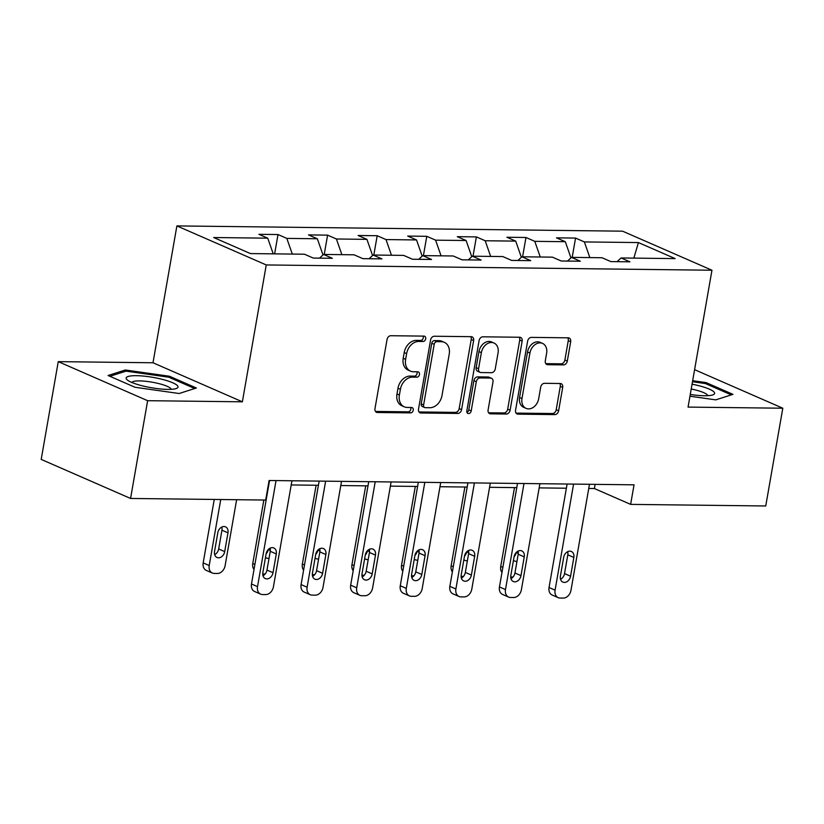 <?xml version="1.0" encoding="UTF-8"?>
<svg xmlns="http://www.w3.org/2000/svg" width="824" height="824" viewBox="0 0 824 824"><rect width="100%" height="100%" fill="white"/><g stroke="black" fill="none" stroke-linecap="round" stroke-linejoin="round"><path stroke-width="1.24" d="M425.699 338.829A2.781 2.111 113.6 0 0 424.638 336.254A2.781 2.111 113.6 0 0 423.989 336.12L390.834 335.718A3.976 3.018 113.6 0 0 387.043 339.529L374.982 408.611A3.976 3.018 113.6 0 0 376.517 412.299A3.976 3.018 113.6 0 0 377.433 412.494L410.589 412.886A2.781 2.111 113.6 0 0 413.246 410.218A2.781 2.111 113.6 0 0 412.175 407.643A2.781 2.111 113.6 0 0 411.526 407.509L407.241 407.458A12.72 9.661 113.6 0 1 404.285 406.829A12.72 9.661 113.6 0 1 399.393 395.057L400.402 389.299A12.72 9.661 113.6 0 1 412.525 377.135L416.82 377.186A2.781 2.111 113.6 0 0 419.478 374.529A2.781 2.111 113.6 0 0 418.407 371.954A2.781 2.111 113.6 0 0 417.758 371.809L413.463 371.758A12.72 9.661 113.6 0 1 410.517 371.14A12.72 9.661 113.6 0 1 405.624 359.357L406.634 353.599A12.72 9.661 113.6 0 1 418.757 341.435L423.052 341.486A2.781 2.111 113.6 0 0 425.699 338.829M410.517 371.14L408.107 370.079A12.72 9.661 113.6 0 1 403.214 358.306L404.213 352.548A12.72 9.661 113.6 0 1 416.347 340.384L420.631 340.436A2.781 2.111 113.6 0 0 423.289 337.778A2.781 2.111 113.6 0 0 423.114 336.11M375.497 411.444L408.179 411.825A2.781 2.111 113.6 0 0 410.826 409.168A2.781 2.111 113.6 0 0 410.651 407.499M404.285 406.829L401.875 405.779A12.72 9.661 113.6 0 1 396.983 394.006L397.982 388.248A12.72 9.661 113.6 0 1 410.115 376.084L414.4 376.135A2.781 2.111 113.6 0 0 417.057 373.468A2.781 2.111 113.6 0 0 416.882 371.799M563.503 364.888A3.976 3.018 113.6 0 0 567.293 361.087L570.682 341.702A3.976 3.018 113.6 0 0 569.147 338.015A3.976 3.018 113.6 0 0 568.23 337.819L531.408 337.387A3.976 3.018 113.6 0 0 527.618 341.188L515.556 410.28A3.976 3.018 113.6 0 0 517.091 413.957A3.976 3.018 113.6 0 0 518.008 414.153L554.83 414.596A3.976 3.018 113.6 0 0 558.62 410.785L562.71 387.373A3.976 3.018 113.6 0 0 561.175 383.696A3.976 3.018 113.6 0 0 560.258 383.5L544.499 383.315A3.976 3.018 113.6 0 0 540.709 387.115L538.68 398.723A10.64 8.075 113.6 0 1 526.072 408.374A10.64 8.075 113.6 0 1 521.983 398.528L529.925 353.043A10.64 8.075 113.6 0 1 542.532 343.402A10.64 8.075 113.6 0 1 546.621 353.238L545.303 360.819A3.976 3.018 113.6 0 0 546.827 364.507A3.976 3.018 113.6 0 0 547.744 364.702L563.503 364.888L561.092 363.827A3.976 3.018 113.6 0 0 564.883 360.026L568.261 340.642A3.976 3.018 113.6 0 0 567.757 337.819M688.061 407.097L782.8 408.22L765.743 505.977L630.628 504.381L634.047 484.821L269.098 480.505L265.678 500.055L130.573 498.458L147.63 400.691L242.369 401.813L266.255 264.947L711.957 270.231L688.061 407.097M473.635 340.549A3.976 3.018 113.6 0 0 472.111 336.872A3.976 3.018 113.6 0 0 471.184 336.676L434.361 336.243A3.976 3.018 113.6 0 0 430.571 340.044L418.52 409.126A3.976 3.018 113.6 0 0 420.044 412.814A3.976 3.018 113.6 0 0 420.961 413.009L457.784 413.442A3.976 3.018 113.6 0 0 461.574 409.641L473.635 340.549L471.215 339.498A3.976 3.018 113.6 0 0 470.71 336.666M482.885 336.81L519.707 337.253A3.976 3.018 113.6 0 1 520.624 337.449A3.976 3.018 113.6 0 1 522.159 341.126L510.097 410.218A3.976 3.018 113.6 0 1 506.307 414.019L490.548 413.833A3.976 3.018 113.6 0 1 489.631 413.638A3.976 3.018 113.6 0 1 488.096 409.95L492.989 381.934A3.976 3.018 113.6 0 0 491.464 378.257A3.976 3.018 113.6 0 0 490.538 378.062L480.083 377.938A3.976 3.018 113.6 0 0 476.293 381.739L471.204 410.908A2.781 2.111 113.6 0 1 467.908 413.432A2.781 2.111 113.6 0 1 466.837 410.857L479.094 340.611A3.976 3.018 113.6 0 1 482.885 336.81M266.255 264.947L176.882 225.91L622.584 231.183L711.957 270.231M572.186 257.387L575.554 238.074L556.488 237.848L565.305 241.7L534.786 241.339L525.97 237.487L506.894 237.261L515.711 241.113L485.192 240.752L476.375 236.9L457.299 236.673L466.116 240.526L435.597 240.165L426.781 236.313L407.705 236.086L416.522 239.939L386.003 239.578L377.186 235.726L358.11 235.499L366.927 239.351L336.408 238.991L327.591 235.139L308.526 234.912L317.343 238.764L286.824 238.393L278.007 234.552L258.932 234.325L267.748 238.177L213.704 237.528L250.414 253.576L304.458 254.214L313.274 258.067L332.35 258.293L323.533 254.441L319.516 258.139M575.554 238.074L584.37 241.926L638.415 242.565L675.134 258.602L621.09 257.964L629.907 261.816L610.831 261.589L602.014 257.737L571.495 257.376L580.312 261.229L561.237 261.002L552.42 257.15L521.901 256.789L530.718 260.642L511.642 260.415L502.836 256.563L472.317 256.202L481.134 260.054L462.058 259.828L453.241 255.976L422.722 255.615L431.539 259.467L412.464 259.241L403.647 255.388L373.128 255.028L381.945 258.88L362.869 258.654L354.052 254.801L323.533 254.441M570.95 257.881L565.305 241.7M540.256 257.006L534.786 241.339M571.495 257.376L567.479 261.074M521.355 257.294L515.711 241.113M490.661 256.418L485.192 240.752M521.901 256.789L517.894 260.487M471.761 256.707L466.116 240.526M441.067 255.831L435.597 240.165M472.317 256.202L468.3 259.9M422.176 256.12L416.522 239.939M391.472 255.244L386.003 239.578M422.722 255.615L418.705 259.313M372.582 255.533L366.927 239.351M341.878 254.657L336.408 238.991M373.128 255.028L369.111 258.726M322.987 254.946L317.343 238.764M292.293 254.07L286.824 238.393M273.218 253.844L267.748 238.177M242.369 401.813L152.996 362.766L58.257 361.643L147.63 400.691M58.257 361.643L41.2 459.411L130.573 498.458M782.8 408.22L694.591 369.677M152.996 362.766L176.882 225.91M588.758 488.478L594.403 488.55L630.628 504.381M291.202 484.955L318.414 485.274M340.796 485.542L367.998 485.861M390.38 486.129L417.593 486.448M439.975 486.716L467.187 487.046M489.569 487.303L516.782 487.633M539.164 487.89L566.376 488.22M633.852 258.118L638.415 242.565M589.84 257.593L584.37 241.926M621.09 257.964L617.073 261.661M595.124 484.368L594.403 488.55M274.629 253.864L278.007 234.552M324.223 254.451L327.591 235.139M373.818 255.038L377.186 235.726M423.412 255.625L426.781 236.313M473.007 256.213L476.375 236.9M522.591 256.8L525.97 237.487M179.138 393.512L196.359 388.001L169.445 376.238L125.31 369.997L108.088 375.507L135.002 387.27L179.138 393.512M689.966 396.22L715.757 399.867L732.979 394.356L706.055 382.594L692.675 380.698M125.052 371.449L125.31 369.997M169.239 377.392L169.445 376.238M705.859 383.757L706.055 382.594M419.025 411.959L455.373 412.381A3.976 3.018 113.6 0 0 459.164 408.58L471.215 339.498M436.854 341.651A2.781 2.111 113.6 0 0 434.207 344.319L423.618 404.955A2.781 2.111 113.6 0 0 424.69 407.54A2.781 2.111 113.6 0 0 425.339 407.674L429.86 407.726A12.72 9.661 113.6 0 0 441.994 395.561L449.224 354.104A12.72 9.661 113.6 0 0 444.332 342.331A12.72 9.661 113.6 0 0 441.386 341.702L436.854 341.651L434.444 340.6A2.781 2.111 113.6 0 0 431.786 343.258L434.207 344.319M424.69 407.54L422.279 406.479A2.781 2.111 113.6 0 1 421.208 403.904L431.786 343.258M444.332 342.331L441.922 341.28A12.72 9.661 113.6 0 0 438.965 340.652L441.386 341.702M434.444 340.6L438.965 340.652M488.611 412.783L503.897 412.958A3.976 3.018 113.6 0 0 507.687 409.157L519.738 340.065A3.976 3.018 113.6 0 0 519.233 337.243M491.464 378.257L489.044 377.196A3.976 3.018 113.6 0 0 488.127 377.001L477.673 376.877A3.976 3.018 113.6 0 0 473.882 380.678L468.794 409.858L471.204 410.908M466.94 412.35A2.781 2.111 113.6 0 0 468.794 409.858M498.067 352.857A10.64 8.075 113.6 0 0 493.978 343.011A10.64 8.075 113.6 0 0 481.371 352.662L478.569 368.688A3.976 3.018 113.6 0 0 480.104 372.366A3.976 3.018 113.6 0 0 481.02 372.561L491.475 372.685A3.976 3.018 113.6 0 0 495.265 368.884L498.067 352.857M493.978 343.011L491.557 341.96A10.64 8.075 113.6 0 0 478.95 351.601L481.371 352.662M480.104 372.366L477.683 371.315A3.976 3.018 113.6 0 1 476.159 367.628L478.95 351.601M545.807 363.652L561.092 363.827M542.532 343.402L540.111 342.341A10.64 8.075 113.6 0 0 527.514 351.992L529.925 353.043M526.072 408.374L523.662 407.313A10.64 8.075 113.6 0 1 519.573 397.477L527.514 351.992M516.071 413.102L552.42 413.535A3.976 3.018 113.6 0 0 556.21 409.734L560.289 386.322A3.976 3.018 113.6 0 0 559.784 383.49M214.25 499.447L203.178 562.895A8.106 6.149 -66.4 0 0 206.288 570.393L212.335 573.03A8.106 6.149 113.6 0 0 214.209 573.422L217.392 573.463A8.106 6.149 113.6 0 0 225.107 565.717L236.632 499.715M212.335 573.03A8.106 6.149 113.6 0 1 209.214 565.532L220.739 499.519M214.673 554.634A6.479 4.923 113.6 0 0 218.669 548.969L221.944 530.203A6.479 4.923 113.6 0 0 221.8 527.051M224.705 551.606L227.98 532.84A6.479 4.923 113.6 0 0 225.488 526.835A6.479 4.923 113.6 0 0 217.814 532.716L214.539 551.483A6.479 4.923 113.6 0 0 217.021 557.488A6.479 4.923 113.6 0 0 224.705 551.606L218.669 548.969M291.933 480.773L273.424 586.822A8.106 6.149 113.6 0 1 265.699 594.567L262.516 594.537A8.106 6.149 113.6 0 1 260.642 594.135A8.106 6.149 113.6 0 1 257.521 586.636L276.03 480.588M269.551 480.505L251.485 584L257.521 586.636M273.012 572.711A6.479 4.923 -66.4 0 1 265.338 578.592A6.479 4.923 -66.4 0 1 262.846 572.598L266.121 553.821A6.479 4.923 -66.4 0 1 273.805 547.95A6.479 4.923 -66.4 0 1 276.287 553.944L273.012 572.711L266.976 570.074A6.479 4.923 -66.4 0 1 262.98 575.749M270.118 548.156A6.479 4.923 -66.4 0 1 270.251 551.308L266.976 570.074M260.642 594.135L254.606 591.498A8.106 6.149 -66.4 0 1 251.485 584M177.83 386.178A26.327 5.243 9.9 0 0 148.825 376.723A26.327 5.243 9.9 0 0 126.34 378.896A26.327 5.243 9.9 0 0 127.493 380.111A26.327 5.243 9.9 0 0 151.183 387.692A26.327 5.243 9.9 0 0 176.048 388.588A26.327 5.243 9.9 0 0 177.83 386.178M171.114 389.34A19.931 3.966 9.9 0 0 170.959 388.856A19.931 3.966 9.9 0 0 151.039 382.006A19.931 3.966 9.9 0 0 131.881 382.491M109.901 376.3L126.01 371.14L168.776 377.196L194.711 388.526M690.275 394.459A26.327 5.243 9.9 0 0 704.407 395.747A26.327 5.243 9.9 0 0 712.667 394.943A26.327 5.243 9.9 0 0 692.067 384.19M692.49 381.728L705.385 383.551L731.331 394.881M707.723 395.695A19.931 3.966 9.9 0 0 691.223 389.01M263.845 500.034L252.772 563.482A8.106 6.149 -66.4 0 0 254.008 569.518M266.111 553.841A6.479 4.923 113.6 0 0 268.264 549.556L270.354 550.473M265.503 557.333A6.479 4.923 113.6 0 0 266.616 558.075A6.479 4.923 113.6 0 0 269.036 558.301M262.732 573.885A8.106 6.149 113.6 0 0 263.804 574.019L265.132 574.029M316.117 485.254L302.367 564.069A8.106 6.149 -66.4 0 0 303.603 570.105M315.705 554.428A6.479 4.923 113.6 0 0 317.848 550.144L319.949 551.06M315.098 557.92A6.479 4.923 113.6 0 0 316.21 558.662A6.479 4.923 113.6 0 0 318.62 558.888M312.317 574.472A8.106 6.149 113.6 0 0 313.398 574.606L314.727 574.616M341.517 481.36L323.008 587.409A8.106 6.149 113.6 0 1 315.293 595.155L312.111 595.124A8.106 6.149 113.6 0 1 310.236 594.722A8.106 6.149 113.6 0 1 307.115 587.224L325.624 481.175M319.146 481.092L301.079 584.587L307.115 587.224M322.606 573.298A6.479 4.923 -66.4 0 1 314.923 579.179A6.479 4.923 -66.4 0 1 312.44 573.185L315.716 554.408A6.479 4.923 -66.4 0 1 323.389 548.537A6.479 4.923 -66.4 0 1 325.882 554.531L322.606 573.298L316.571 570.661A6.479 4.923 -66.4 0 1 312.574 576.337M319.702 548.743A6.479 4.923 -66.4 0 1 319.846 551.895L316.571 570.661M310.236 594.722L304.19 592.085A8.106 6.149 -66.4 0 1 301.079 584.587M391.112 481.947L372.603 587.996A8.106 6.149 113.6 0 1 364.877 595.742L361.705 595.711A8.106 6.149 113.6 0 1 359.82 595.309A8.106 6.149 113.6 0 1 356.71 587.811L375.219 481.762M368.73 481.679L350.674 585.174L356.71 587.811M372.201 573.885A6.479 4.923 -66.4 0 1 364.517 579.766A6.479 4.923 -66.4 0 1 362.024 573.772L365.3 554.995A6.479 4.923 -66.4 0 1 372.984 549.124A6.479 4.923 -66.4 0 1 375.476 555.119L372.201 573.885L366.165 571.248A6.479 4.923 -66.4 0 1 362.169 576.924M369.296 549.33A6.479 4.923 -66.4 0 1 369.44 552.482L366.165 571.248M359.82 595.309L353.784 592.672A8.106 6.149 -66.4 0 1 350.674 585.174M365.712 485.841L351.951 564.656A8.106 6.149 -66.4 0 0 353.197 570.692M365.3 555.016A6.479 4.923 113.6 0 0 367.442 550.731L367.452 550.71M364.692 558.507A6.479 4.923 113.6 0 0 365.804 559.249A6.479 4.923 113.6 0 0 368.215 559.475M361.911 575.059A8.106 6.149 113.6 0 0 362.982 575.193L364.311 575.204M415.306 486.428L401.546 565.243A8.106 6.149 -66.4 0 0 402.792 571.279M414.894 555.582A6.479 4.923 -66.4 0 1 422.578 549.711A6.479 4.923 -66.4 0 1 425.071 555.706L421.795 574.472A6.479 4.923 -66.4 0 1 414.112 580.354A6.479 4.923 -66.4 0 1 411.619 574.359L414.894 555.582A6.479 4.923 113.6 0 0 417.037 551.318L419.128 552.235M414.287 559.094A6.479 4.923 113.6 0 0 415.399 559.836A6.479 4.923 113.6 0 0 417.809 560.062M411.506 575.646A8.106 6.149 113.6 0 0 412.577 575.78L413.906 575.791M464.891 487.015L451.14 565.831A8.106 6.149 -66.4 0 0 452.386 571.866M464.489 556.19A6.479 4.923 113.6 0 0 466.631 551.905L466.631 551.884M463.881 559.681A6.479 4.923 113.6 0 0 464.983 560.423A6.479 4.923 113.6 0 0 467.404 560.65M461.1 576.234A8.106 6.149 113.6 0 0 462.171 576.367L463.5 576.378M440.706 482.534L422.197 588.583A8.106 6.149 113.6 0 1 414.472 596.329L411.3 596.298A8.106 6.149 113.6 0 1 409.415 595.896A8.106 6.149 113.6 0 1 406.304 588.398L424.813 482.349M418.324 482.267L400.268 585.761L406.304 588.398M418.891 549.917A6.479 4.923 -66.4 0 1 419.035 553.069L415.76 571.835A6.479 4.923 -66.4 0 1 411.763 577.511M409.415 595.896L403.379 593.259A8.106 6.149 -66.4 0 1 400.268 585.761M490.301 483.122L471.792 589.17A8.106 6.149 113.6 0 1 464.067 596.916L460.884 596.885A8.106 6.149 113.6 0 1 459.009 596.483A8.106 6.149 113.6 0 1 455.899 588.985L474.408 482.936M467.919 482.854L449.853 586.348L455.899 588.985M471.39 575.059A6.479 4.923 -66.4 0 1 463.706 580.941A6.479 4.923 -66.4 0 1 461.213 574.946L464.489 556.169A6.479 4.923 -66.4 0 1 472.173 550.298A6.479 4.923 -66.4 0 1 474.665 556.293L471.39 575.059L465.344 572.423A6.479 4.923 -66.4 0 1 461.358 578.098M468.485 550.504A6.479 4.923 -66.4 0 1 468.619 553.656L465.344 572.423M459.009 596.483L452.973 593.846A8.106 6.149 -66.4 0 1 449.853 586.348M539.895 483.709L521.386 589.757A8.106 6.149 113.6 0 1 513.661 597.503L510.478 597.472A8.106 6.149 113.6 0 1 508.604 597.07A8.106 6.149 113.6 0 1 505.483 589.572L523.992 483.523M517.513 483.441L499.447 586.935L505.483 589.572M520.974 575.646A6.479 4.923 -66.4 0 1 513.301 581.528A6.479 4.923 -66.4 0 1 510.808 575.533L514.083 556.756A6.479 4.923 -66.4 0 1 521.767 550.885A6.479 4.923 -66.4 0 1 524.249 556.88L520.974 575.646L514.938 573.01A6.479 4.923 -66.4 0 1 510.942 578.685M518.08 551.091A6.479 4.923 -66.4 0 1 518.214 554.243L514.938 573.01M508.604 597.07L502.568 594.434A8.106 6.149 -66.4 0 1 499.447 586.935M514.485 487.602L500.734 566.418A8.106 6.149 -66.4 0 0 501.971 572.453M514.073 556.777A6.479 4.923 113.6 0 0 516.226 552.492L518.317 553.409M513.465 560.269A6.479 4.923 113.6 0 0 514.578 561.01A6.479 4.923 113.6 0 0 516.998 561.237M510.695 576.821A8.106 6.149 113.6 0 0 511.766 576.954L513.095 576.965M589.479 484.296L570.97 590.345A8.106 6.149 113.6 0 1 563.255 598.09L560.073 598.059A8.106 6.149 113.6 0 1 558.198 597.658A8.106 6.149 113.6 0 1 555.077 590.159L573.586 484.11M567.108 484.028L549.041 587.522L555.077 590.159M570.569 576.234A6.479 4.923 -66.4 0 1 562.895 582.115A6.479 4.923 -66.4 0 1 560.402 576.12L563.678 557.343A6.479 4.923 -66.4 0 1 571.351 551.472A6.479 4.923 -66.4 0 1 573.844 557.467L570.569 576.234L564.533 573.597A6.479 4.923 -66.4 0 1 560.536 579.272M567.664 551.678A6.479 4.923 -66.4 0 1 567.808 554.83L564.533 573.597M558.198 597.658L552.152 595.021A8.106 6.149 -66.4 0 1 549.041 587.522M416.347 340.384L418.757 341.435M404.213 352.548L406.634 353.599M403.214 358.306L405.624 359.357M414.4 376.135L416.82 377.186M410.115 376.084L412.525 377.135M397.982 388.248L400.402 389.299M396.983 394.006L399.393 395.057M408.179 411.825L410.589 412.886M375.744 411.753L377.433 412.494M420.631 340.436L423.052 341.486M459.164 408.58L461.574 409.641M455.373 412.381L457.784 413.442M419.272 412.268L420.961 413.009M421.208 403.904L423.618 404.955M519.738 340.065L522.159 341.126M507.687 409.157L510.097 410.218M503.897 412.958L506.307 414.019M488.859 413.092L490.548 413.833M488.127 377.001L490.538 378.062M477.673 376.877L480.083 377.938M473.882 380.678L476.293 381.739M476.159 367.628L478.569 368.688M546.054 363.961L547.744 364.702M519.573 397.477L521.983 398.528M560.289 386.322L562.71 387.373M556.21 409.734L558.62 410.785M552.42 413.535L554.83 414.596M516.318 413.411L518.008 414.153M568.261 340.642L570.682 341.702M564.883 360.026L567.293 361.087M209.214 565.532L203.178 562.895M221.944 530.203L227.98 532.84M276.287 553.944L270.251 551.308M254.904 564.409L252.772 563.482M304.499 564.996L302.367 564.069M325.882 554.531L319.846 551.895M375.476 555.119L369.44 552.482M354.093 565.583L351.951 564.656M367.442 550.731L369.543 551.647M403.678 566.17L401.546 565.243M453.272 566.758L451.14 565.831M466.631 551.905L468.722 552.822M421.795 574.472L415.76 571.835M425.071 555.706L419.035 553.069M474.665 556.293L468.619 553.656M524.249 556.88L518.214 554.243M502.867 567.345L500.734 566.418M573.844 557.467L567.808 554.83"/></g></svg>
